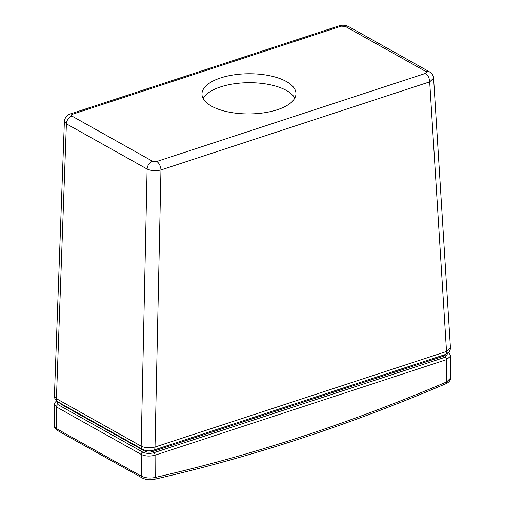<?xml version="1.0" encoding="UTF-8"?>
<svg xmlns="http://www.w3.org/2000/svg" width="505" height="505" viewBox="0 0 505 505"><rect width="100%" height="100%" fill="white"/><g stroke="black" fill="none" stroke-linecap="round" stroke-linejoin="round"><path stroke-width="0.76" d="M153.855 452.72A1.976 1.079 71.8 0 1 155.06 455.182L446.553 359.623A1.976 1.079 -108.2 0 0 445.353 357.161L153.855 452.72C149.739 453.818 146.046 453.616 142.77 452.114A1.976 1.427 119.2 0 0 141.204 454.418L141.318 476.152L56.579 428.682L54.572 426.258L54.458 404.41L56.465 406.948L141.204 454.418C145.295 456.293 149.916 456.552 155.06 455.182L155.174 477.471A2.967 1.717 77.1 0 1 154.044 479.365L154.044 479.365C251.439 457.101 348.772 425.191 446.048 383.642A2.967 1.496 -113.1 0 0 446.673 381.913A2094.696 1512.437 -60.7 0 1 155.174 477.471C150.036 478.506 145.415 478.071 141.318 476.152A2.967 2.14 119.2 0 0 142.233 477.97L142.233 477.97C145.882 479.706 149.815 480.167 154.044 479.365M450.586 378.049L446.673 381.913L446.553 359.623L450.473 356.221C450.454 354.832 449.583 353.582 447.853 352.477M142.77 452.114L58.037 404.638A1.976 1.427 119.3 0 0 56.465 406.948L56.579 428.682A2.967 2.146 119.3 0 0 57.494 430.494C55.241 428.897 54.269 427.489 54.572 426.258L54.572 426.226M294.8 98.071A46.997 20.086 -0.3 0 0 286.48 90.502A46.997 20.086 -0.3 0 0 239.08 83.192A46.997 20.086 -0.3 0 0 203.168 98.551M286.43 81.551A46.997 20.086 179.7 0 1 295.962 93.589A46.997 20.086 179.7 0 1 249.066 113.922A46.997 20.086 179.7 0 1 201.962 94.081A46.997 20.086 179.7 0 1 233.948 74.866A46.997 20.086 179.7 0 1 286.43 81.551M59.407 402.738L60.398 403.867L145.131 451.337C147.176 452.278 149.486 452.404 152.068 451.716L443.56 356.158L445.24 355.166L445.517 354.441M426.043 71.622A6.925 4.999 -60.7 0 1 429.465 71.843L348.753 26.626A6.925 4.999 119.3 0 0 345.332 26.405L426.043 71.622C426.996 72.278 426.807 72.871 425.475 73.402A6.925 3.769 71.8 0 1 429.686 81.867L446.515 351.467A4.949 2.689 71.8 0 1 445.069 354.598L448.042 353.027C449.166 353.121 451.104 347.389 450.422 347.844L446.515 351.467L155.016 447.032A4.949 2.689 71.8 0 1 153.577 450.157A4.949 2.689 71.8 0 1 153.57 450.157A4.949 2.689 71.8 0 1 153.545 450.17M425.475 73.402L156.746 161.499L152.586 161.272A6.925 4.999 119.3 0 0 147.1 169.042C151.165 170.848 155.786 171.157 160.962 169.964L155.016 447.032C149.852 448.276 145.232 447.985 141.16 446.155A4.949 3.573 119.3 0 0 142.681 449.393L57.949 401.923A4.949 3.573 -60.7 0 1 57.942 401.917A4.949 3.573 -60.7 0 1 56.421 398.685L54.42 396.084M142.681 449.393L142.681 449.393A4.949 3.573 119.3 0 0 142.694 449.399C146.235 451.047 149.865 451.306 153.577 450.157L445.069 354.598M70.277 113.966A6.925 3.769 71.8 0 1 70.315 113.953C66.912 115.108 64.937 117.545 64.381 121.276L66.389 123.826L147.1 169.042L141.16 446.155L56.421 398.685L66.389 123.826A6.925 4.999 -60.7 0 1 71.874 116.049C70.927 115.399 71.117 114.805 72.442 114.275L341.178 26.178L345.332 26.405M156.746 161.499A6.925 3.769 71.8 0 1 160.962 169.964L429.686 81.867L433.593 78.187L450.422 347.838M429.465 71.843L429.465 71.843C432.103 73.566 433.479 75.681 433.593 78.187M72.442 114.275A6.925 3.769 71.8 0 0 70.315 113.953L339.057 25.856A6.925 3.769 71.8 0 1 341.178 26.178M57.494 430.494L142.233 477.964M447.878 353.159L445.353 357.161M58.037 404.638L57.021 401.317M60.392 403.293L60.398 403.867M145.124 450.359L145.131 451.337M152.062 450.548L152.068 451.716M443.554 355.097L443.56 356.158M152.586 161.272L71.874 116.049M450.466 356.221L450.586 378.075C450.7 381.458 446.376 383.693 446.048 383.642M56.56 400.938L55.051 402.434L54.458 404.41M57.942 401.917C55.992 401.513 53.782 396.728 54.414 396.122L64.381 121.276M339.057 25.856C342.384 24.821 345.616 25.08 348.753 26.626"/></g></svg>
